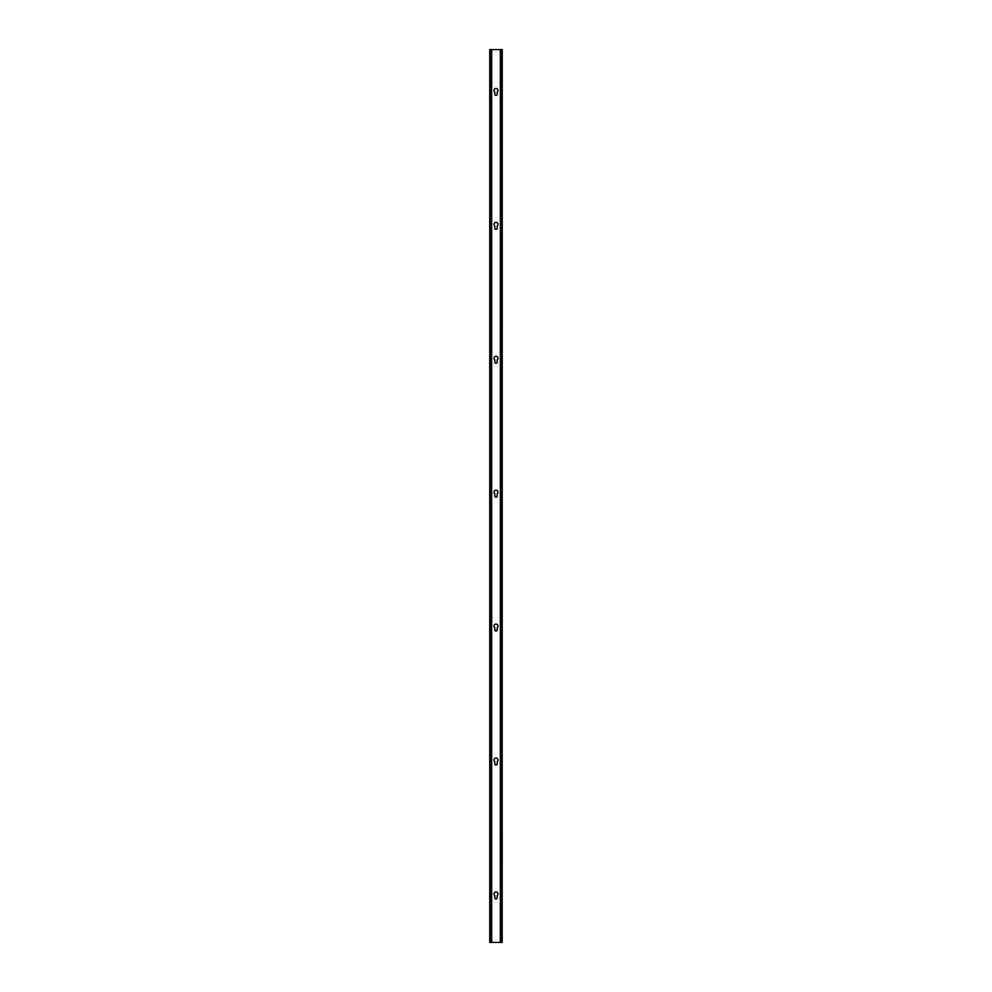 <?xml version="1.0" encoding="UTF-8"?>
<svg xmlns="http://www.w3.org/2000/svg" width="992" height="992" viewBox="0 0 992 992"><rect width="100%" height="100%" fill="white"/><g stroke="black" fill="none" stroke-linecap="round" stroke-linejoin="round"><path stroke-width="1.49" d="M494.834 94.24L494.834 92.082A2.009 2.009 0 0 1 494.5 89.106A2.009 2.009 0 0 1 497.5 89.106A2.009 2.009 0 0 1 497.166 92.082L497.166 94.24A1.166 1.166 0 0 1 496 95.406A1.166 1.166 0 0 1 494.834 94.24M494.834 228.16L494.834 226.002A2.009 2.009 0 0 1 494.5 223.026A2.009 2.009 0 0 1 497.5 223.026A2.009 2.009 0 0 1 497.166 226.002L497.166 228.16A1.166 1.166 0 0 1 496 229.326A1.166 1.166 0 0 1 494.834 228.16M494.834 362.08L494.834 359.922A2.009 2.009 0 0 1 494.5 356.946A2.009 2.009 0 0 1 497.5 356.946A2.009 2.009 0 0 1 497.166 359.922L497.166 362.08A1.166 1.166 0 0 1 496 363.246A1.166 1.166 0 0 1 494.834 362.08M494.834 496L494.834 493.842A2.009 2.009 0 0 1 494.5 490.866A2.009 2.009 0 0 1 497.5 490.866A2.009 2.009 0 0 1 497.166 493.842L497.166 496A1.166 1.166 0 0 1 496 497.166A1.166 1.166 0 0 1 494.834 496M494.834 629.92L494.834 627.762A2.009 2.009 0 0 1 494.5 624.786A2.009 2.009 0 0 1 497.5 624.786A2.009 2.009 0 0 1 497.166 627.762L497.166 629.92A1.166 1.166 0 0 1 496 631.086A1.166 1.166 0 0 1 494.834 629.92M494.834 763.84L494.834 761.682A2.009 2.009 0 0 1 494.5 758.706A2.009 2.009 0 0 1 497.5 758.706A2.009 2.009 0 0 1 497.166 761.682L497.166 763.84A1.166 1.166 0 0 1 496 765.006A1.166 1.166 0 0 1 494.834 763.84M494.834 897.76L494.834 895.602A2.009 2.009 0 0 1 494.5 892.626A2.009 2.009 0 0 1 497.5 892.626A2.009 2.009 0 0 1 497.166 895.602L497.166 897.76A1.166 1.166 0 0 1 496 898.926A1.166 1.166 0 0 1 494.834 897.76M491.66 49.6L489.75 49.6L489.75 942.4L491.66 942.4L491.66 49.6L500.34 49.6L500.34 942.4L491.66 942.4M502.175 942.4L502.25 49.6L502.175 942.4L500.39 942.4L500.34 49.6M500.34 942.4L500.427 49.6L502.175 49.6M490.184 49.6L490.184 942.4M501.816 49.6L501.816 942.4M501.022 49.6L501.022 942.4M490.978 49.6L490.978 942.4M491.61 49.6L491.61 942.4L491.573 49.6M489.825 942.4L489.825 49.6"/></g></svg>
